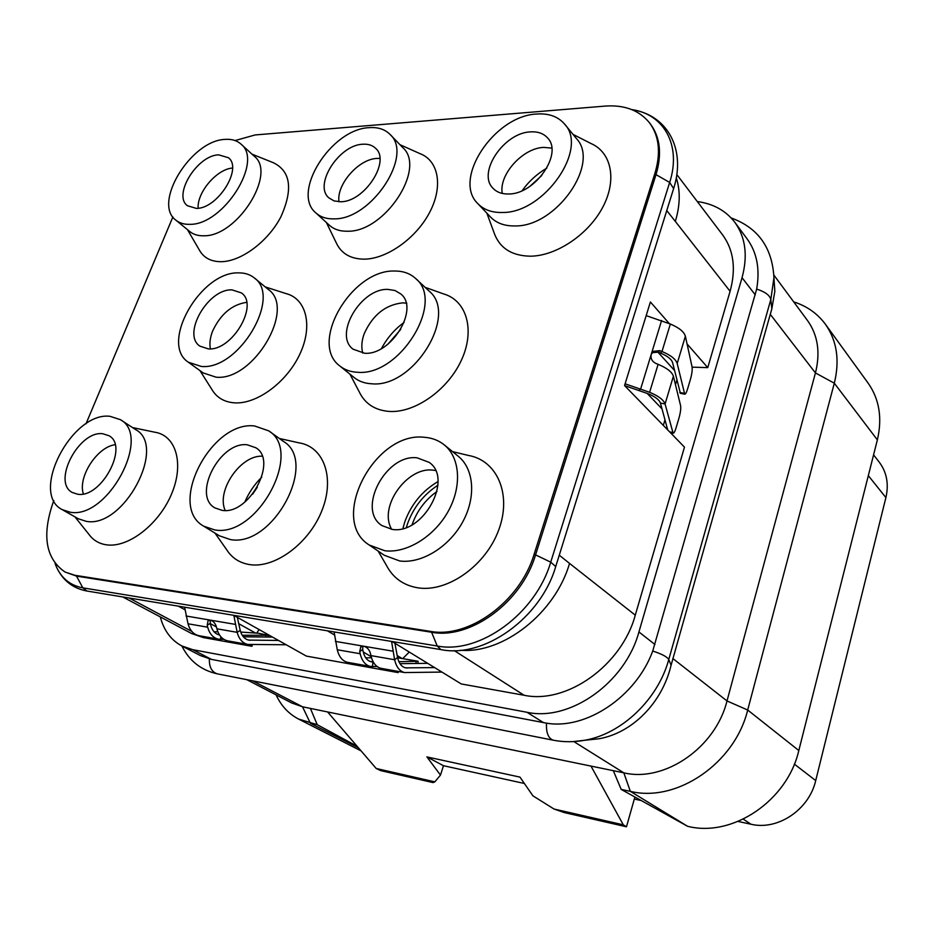 <?xml version="1.0" encoding="UTF-8"?>
<svg xmlns="http://www.w3.org/2000/svg" width="934" height="934" viewBox="0 0 934 934"><rect width="100%" height="100%" fill="white"/><g stroke="black" fill="none" stroke-linecap="round" stroke-linejoin="round"><path stroke-width="1.4" d="M392.152 641.53L461.268 683.957L524.091 695.258C566.669 704.423 621.705 665.522 635.272 615.167L684.47 447.129L624.554 385.567L650.403 301.974L669.304 323.608M664.985 419.845L663.327 425.402M661.202 405.916L660.723 407.539M676.823 380.185L675.48 384.726M676.835 174.576L722.624 234.913C733.704 250.078 736.19 268.864 730.096 291.291L707.75 367.622L692.106 367.155M697.313 201.557C713.389 203.74 725.916 210.687 734.918 222.432C745.589 237.376 747.959 255.799 742.04 277.69L638.926 631.944C625.301 682.824 569.857 721.83 526.939 712.268L192.801 649.69L181.768 645.919C170.98 640.082 163.835 630.415 160.321 616.919M122.739 596.943L191.622 633.544L203.367 637.572L251.888 646.305L248.783 644.6M252.495 644.67L251.888 646.305M259.092 629.551L256.803 633.007M233.733 615.319L306.387 656.1L398.164 672.608L395.245 670.881M398.538 671.476L398.164 672.608M409.29 652.06L402.998 658.295M434.614 667.6L405.543 667.868C401.585 666.818 398.923 663.385 397.569 657.583L394.895 643.211M441.91 672.083L404.562 672.562C399.624 671.242 396.308 666.969 394.615 659.731L391.579 641.436M381.691 668.452L380.979 668.324C375.993 667.016 372.654 662.778 370.926 655.61L370.471 653.485C369.315 649.574 367.062 647.157 363.711 646.211L360.781 646.923L359.718 651.628L360.185 653.742C361.913 660.863 365.276 665.09 370.273 666.409L377.161 666.561M362.859 646.141L362.707 649.539L359.718 651.628M373.25 661.961L371.242 661.797C367.237 660.747 364.54 657.361 363.163 651.64L362.707 649.539M348.16 662.439L347.436 662.311C342.404 660.992 339.019 656.812 337.267 649.749L334.103 631.921M278.495 640.444L248.631 640.094C244.486 639.043 241.684 635.809 240.225 630.403L237.329 617.327M216.431 626.947L210.325 623.608M184.85 609.704L178.324 606.143M371.183 656.672L363.233 651.979M334.349 634.91L327.437 630.824M707.75 367.622L687.062 343.934M53.798 500.542C41.586 534.657 45.346 558.497 65.076 572.052L76.506 576.115L431.601 632.248C470.281 639.743 521.569 602.348 535.451 555.216L656.018 174.623C662.019 154.414 660.28 137.73 650.823 124.572L649.772 123.171C639.556 110.399 624.694 104.701 605.162 106.091L255.18 134.94L235.064 140.555M65.076 572.052L74.965 575.297L430.189 631.337C468.891 638.833 520.238 601.379 534.143 554.201L654.944 173.245C660.957 153.024 659.229 136.329 649.772 123.171M172.883 216.945L85.986 423.849M265.209 286.901L286.189 293.638C306.34 298.74 313.123 325.814 299.954 353.916C287.018 382.064 256.92 404.364 234.562 402.858C224.183 402.11 216.571 397.557 211.726 389.209L199.946 370.611M425.04 287.298L443.662 293.953C466.591 300.468 475.301 329.865 461.583 359.8C448.133 389.77 415.035 413.132 389.303 411.439C374.943 410.295 364.89 403.71 359.135 391.661L349.946 374.149M132.5 427.562L154.659 432.185C175.966 435.221 184.442 463.579 171.587 493.934C159.025 524.324 128.168 548.176 106.406 544.814C99.039 543.728 93.237 540.261 88.987 534.435L74.93 516.864M251.947 154.133L273.428 162.75C290.719 171.249 293.194 189.287 280.877 216.851C268.116 241.497 241.206 261.532 221.171 261.707C210.815 261.695 203.472 257.679 199.14 249.67L187.465 229.636M279.336 438.466L299.09 442.868C323.701 446.615 335.084 477.496 322.043 510.256C309.352 543.063 275.215 568.514 249.915 564.638C239.758 563.085 231.994 558.088 226.623 549.647L214.972 533.081M399.939 144.677L420.031 153.655C438.595 160.613 443.346 186.298 429.733 212.216C416.295 238.158 387.038 258.94 364.307 259.162C350.46 259.057 341.038 253.464 336.042 242.373L326.386 222.525M452.523 451.601L468.249 455.418C496.958 460.182 512.007 494.074 498.849 529.613C486.089 565.222 447.97 592.413 418.257 587.883C403.605 585.536 392.945 577.948 386.291 565.105L378.142 551.072M572.986 134.356L591 143.532C611.583 152.405 617.222 180.11 602.71 207.313C588.385 234.539 556.442 255.916 530.535 256.196C511.458 255.881 499.223 247.849 493.841 232.122L486.859 213.162M268.256 289.412C296.312 308.407 253.429 381.294 216.069 377.173L203.157 372.935L188.399 362.252L201.335 366.455C238.8 370.389 282.266 296.79 254.223 277.865L268.256 289.412M254.223 277.865C250.055 274.491 244.918 272.833 238.812 272.88C200.728 271.14 159.224 343.747 188.399 362.252M232.006 289.879L241.439 292.926C259.243 304.811 232.076 351.114 208.364 348.896L199.923 346.152C181.663 334.442 208.048 288.536 232.006 289.879M210.395 348.837C209.333 343.478 210.092 337.513 212.672 330.951C220.693 314.046 232.017 304.507 246.658 302.347M428.975 290.988C458.769 314.384 413.645 388.24 371.709 383.792C364.774 383.454 358.913 381.364 354.126 377.534L339.941 366.058C344.728 369.887 350.6 371.966 357.57 372.269C399.705 376.519 445.448 301.857 415.618 278.484L428.975 290.988M415.618 278.484C410.119 273.464 403.149 270.977 394.708 271.035C351.686 269.296 308.407 343.397 339.941 366.058M387.972 289.4L395.035 290.532L400.779 293.953C419.786 308.594 391.241 355.62 364.552 353.239L353.052 349.176C333.368 334.827 360.933 288.022 387.972 289.4M362.789 353.122C361.154 347.308 361.621 340.84 364.19 333.742C372.689 314.945 385.567 304.647 402.834 302.849L406.804 303.2M404.142 322.358C394.603 329.352 387.061 338.073 381.516 348.522M400.768 329.328L387.914 344.191M135.64 429.605C167.408 446.219 123.533 528.772 86.185 521.324L78.234 518.732L62.204 509.637L70.155 512.206C107.562 519.538 152.09 436.19 120.346 419.646L135.64 429.605M120.346 419.646L110.002 416.319C72.116 411.322 29.339 493.374 62.204 509.637M102.763 433.738L109.009 435.746C129.149 446.137 101.292 498.558 77.639 494.214L72.338 492.498C51.755 482.224 78.923 430.329 102.763 433.738M83.348 493.888C77.662 477.005 97.101 446.989 115.08 444.712M254.211 156.2C277.118 173.35 237.096 236.886 203.682 235.777C198.078 235.917 193.466 234.516 189.824 231.574L175.931 220.202C179.55 223.133 184.173 224.51 189.789 224.335C223.273 225.234 263.797 161.127 240.925 144.058L254.211 156.2M240.925 144.058C236.886 140.45 231.597 138.897 225.082 139.4C191.038 140.322 152.289 203.414 175.931 220.202M218.661 154.846L228.421 157.718C242.933 168.447 217.599 208.761 196.409 208.41L187.43 205.737C172.615 195.136 197.249 155.219 218.661 154.846M198.16 208.247C196.899 192.427 216.746 169.159 232.496 168.027M283.539 441.478C318.622 462.132 272.786 547.884 230.289 539.548L219.408 535.812L203.717 526.181L214.61 529.893C257.247 538.101 303.795 451.449 268.665 430.831L283.539 441.478M268.665 430.831L254.562 425.962C211.247 420.452 166.906 506.181 203.717 526.181M247.312 444.817L255.834 447.76C278.18 460.672 249.098 515.218 222.117 510.361L214.867 507.886C191.867 495.218 220.062 441.046 247.312 444.817M225.222 510.478C215.964 490.969 240.517 455.021 262.162 456.201M261.765 477.157C254.468 484.372 248.806 492.697 244.79 502.142M257.305 487.279L252.6 494.214M402.741 147.572C426.651 168.237 384.703 232.297 347.576 231.223C340.058 231.398 333.987 229.402 329.352 225.222L315.902 212.94C320.537 217.108 326.62 219.081 334.162 218.86C371.44 219.712 413.925 155.009 390.015 134.391L402.741 147.572M390.015 134.391C384.878 129.266 377.955 127.024 369.222 127.666C331.208 128.892 290.859 192.824 315.902 212.94M362.859 144.233C368.218 143.871 372.491 145.26 375.666 148.378C390.879 161.302 364.353 202.024 340.747 201.744L334.115 200.927L328.931 197.915C313.275 185.189 338.96 144.77 362.859 144.233M338.972 201.756C336.345 184.453 358.703 158.943 376.986 158.43L379.881 158.43M458.267 456.271C474.122 468.973 476.317 497.472 462.493 522.304C448.799 547.196 421.374 563.867 399.74 560.984L384.271 555.251L369.269 545.036L384.796 550.745C406.547 553.558 434.24 536.606 448.145 511.435C462.19 486.31 460.112 457.567 444.234 444.853L458.267 456.271M444.234 444.853C438.595 440.346 431.952 437.824 424.269 437.275C374.557 431.216 328.324 519.969 369.269 545.036M417.124 457.835L429.196 462.388C453.655 478.745 423.044 534.797 392.222 529.391L381.913 525.573C356.414 509.649 385.87 453.655 417.124 457.835M391.474 529.286L390.132 526.227C380.78 503.589 407.831 467.49 432.15 470.047L435.478 470.467M437.964 481.582C422.343 490.852 411.299 504.22 404.854 521.686L402.893 528.504M437.906 485.248C423.616 494.588 413.505 507.384 407.563 523.635L406.383 527.406M412.081 524.768L412.291 524.149C417.148 510.676 425.39 499.76 436.995 491.436M576.395 138.524C600.504 163.497 556.209 226.915 515.031 225.935C504.64 226.133 496.468 223.168 490.513 217.027L477.869 203.67C483.812 209.811 492.02 212.754 502.48 212.485C543.892 213.209 588.759 149.078 564.615 124.117L576.395 138.524M564.615 124.117C558.088 116.54 548.795 113.177 536.735 114.03C494.296 115.641 452.068 179.456 477.869 203.67M530.524 131.881C537.937 131.425 543.67 133.492 547.721 138.092C563.132 153.736 535.159 194.155 508.913 193.98C502.142 194.202 496.83 192.311 493.012 188.271C476.935 172.93 503.87 132.64 530.524 131.881M502.258 193.431C498.651 174.775 522.655 148.062 543.705 147.385L551.772 148.097M522.199 190.641C528.807 181.371 537.015 173.876 546.822 168.132M541.778 175.499L529.905 186.345M559.268 555.205L569.542 563.4C555.275 613.043 503.228 653.905 460.45 650.251M676.298 177.845C680.489 190.828 680.162 205.352 675.329 221.405L730.096 291.291M662.019 408.894L647.134 393.354M873.582 454.858L879.268 462.19C886.775 472.23 888.981 484.034 885.899 497.6L815.709 780.567C809.148 809.731 777.613 830.746 750.994 824.232L738.094 821.453M640.899 800.461L634.314 799.049M252.624 680.816L302.534 706.793L623.819 772.838L630.333 791.355C676.648 802.831 734.848 763.358 747.69 710.027L798.815 750.516L877.365 439.879C882.443 418.035 879.349 399.098 868.06 383.045L825.399 324.238C817.484 313.555 806.918 306.107 793.702 301.869M357.045 746.219L317.221 724.679L310.403 708.404M276.079 694.861C281.099 705.777 288.606 713.845 298.6 719.075L317.221 724.679M358.352 747.725L310.368 723.22L302.534 706.793L291.712 702.975L246.798 679.672M773.866 275.063L807.478 320.49C817.88 335.026 820.531 352.515 815.44 372.935L834.307 383.197C839.911 360.326 836.934 340.665 825.399 324.238M774.391 284.566L774.835 291.291L771.823 308.885L671.079 665.253C662.019 703.407 631.863 733.097 598.857 738.794L586.669 740.067M672.842 658.517L727.002 700.955L815.44 372.935L770.188 314.221M877.365 439.879L834.307 383.197L747.69 710.027L727.002 700.955C715.491 747.749 664.564 782.575 623.819 772.838L573.838 741.584M734.918 222.432L747.282 239.127C756.972 252.6 760.101 269.249 756.668 289.085L652.726 651.033C636.288 696.309 586.33 730.061 546.483 723.161L211.458 659.392L200.331 655.551L181.768 645.919M621.18 789.405L630.333 791.355L687.587 826.286L621.18 789.405L613.311 770.678M634.875 797.087L626.481 826.8L623.305 824.827L590.977 766.078M327.577 711.93L376.204 768.484L380.687 770.62L433.072 782.599L434.847 781.851L440.486 775.092L426.896 756.902L519.958 777.111L532.917 795.826L553.99 809.019L623.305 824.827M553.99 809.019L564.276 812.58L626.481 826.8M687.587 826.286C732.244 837.728 787.28 800.998 798.815 750.516M434.847 781.851L376.204 768.484M524.359 783.474L443.487 765.717L426.896 756.902M440.486 775.092L443.487 765.717M624.601 385.614L648.068 393.728C655.131 396.635 659.252 399.752 660.431 403.056L667.717 429.92M625.091 383.816L649.62 392.303C658.47 395.958 663.63 399.857 665.078 403.99L673.122 433.248L670.414 432.687M646.188 315.622L670.343 324.028C679.053 327.706 684.062 331.768 685.381 336.205L692.059 366.91C692.433 369.806 691.931 373.822 690.541 378.947L687.541 389.058C686.467 392.549 685.533 394.265 684.727 394.183L677.197 363.501C675.831 359.193 670.764 355.189 661.996 351.523L659.789 350.647L653.403 351.324L651.22 354.406C650.438 358.458 652.002 361.47 655.901 363.443L658.108 364.318L649.62 392.303M680.407 393.319L672.585 362.614C671.464 359.158 667.413 355.971 660.42 353.052L658.225 352.176L652.049 352.702M673.122 433.248C673.951 433.318 674.932 431.543 676.053 427.9L679.1 417.626C680.512 412.431 681.014 408.427 680.594 405.625L673.391 376.215C672.001 371.954 666.899 367.996 658.108 364.318M199.386 635.774L198.65 635.634C193.443 634.314 189.894 630.368 188.026 623.784L184.605 607.182M286.189 644.764L247.662 644.425C242.501 643.106 238.999 639.078 237.166 632.33L233.827 615.366M228.188 640.934L227.441 640.806C222.269 639.475 218.754 635.482 216.898 628.804L216.408 626.831C215.229 623.188 213.197 620.958 210.302 620.118L208.119 620.585L207.196 625.243L207.687 627.204C209.543 633.847 213.069 637.829 218.252 639.148L223.985 639.416M210.243 620.106L210.255 623.352L207.196 625.243M219.49 634.945L219.221 634.886C215.053 633.836 212.24 630.648 210.745 625.313L210.255 623.352M242.233 635.283L268.245 635.283L258.251 633.229L240.715 632.073M217.879 631.804L214.014 631.758M272.459 637.058L243.354 636.813M427.679 663.338L399.962 663.665M398.888 661.692L418.105 661.249L397.604 657.769M371.498 657.769L365.719 657.816M397.569 657.583L394.615 659.731L370.926 655.61M370.156 661.47L372.958 661.972L372.456 666.631M392.817 651.161L335.399 641.401M657.781 352.013L674.453 370.366M203.367 637.572L200.285 635.926M191.844 631.431L129.125 598.005M524.091 695.258L454.228 650.589M666.759 210.582L675.329 221.405M569.542 563.4L635.272 615.167M441.233 649.655L86.874 591.012L82.857 587.848C69.349 585.303 60.08 577.189 55.059 563.517M631.816 109.605C664.016 114.065 681.692 145.447 669.655 182.457L550.721 562.163C535.742 613.731 479.516 654.489 437.229 646.001L82.857 587.848L76.506 576.115L74.965 575.297M673.624 188.563L669.655 182.457L656.018 174.623L654.944 173.245M555.718 566.564L550.721 562.163L534.143 554.201M636.661 110.586C668.405 117.754 685.684 150.269 673.799 188.026L555.812 566.261C540.844 618.401 483.812 658.552 440.883 649.597L437.229 646.001L431.601 632.248L430.189 631.337M868.328 475.628L885.899 497.6M794.355 764.117L815.709 780.567M743.266 819.141L750.994 824.232M774.835 291.291L773.936 277.737L770.819 299.545L668.767 659.521C657.991 699.356 621.775 733.914 584.637 740.277L572.799 741.631M771.823 308.885L770.819 299.545C769.803 295.284 765.086 291.805 756.668 289.085M671.079 665.253L668.767 659.521C667.145 656.812 661.797 653.987 652.726 651.033M598.857 738.794L584.637 740.277C573.838 742.226 563.354 742.191 553.208 740.183C548.281 738.339 546.04 732.665 546.483 723.161M526.939 712.268L543.6 722.683M638.926 631.944L654.921 644.483M742.04 277.69L755.291 294.899M192.801 649.69L211.458 659.392M553.208 740.183L217.248 673.834C211.726 672.001 209.111 667.039 209.379 658.949M661.587 320.514L640.712 388.801L639.183 390.237M658.225 352.176L659.789 350.647M660.431 403.056L665.078 403.99L673.391 376.215M669.608 431.858L672.632 432.489M670.343 324.028L661.996 351.523L660.42 353.052M685.381 336.205L677.197 363.501M679.789 392.455L684.237 393.331M397.125 655.493L401.468 658.108M238.555 623.585L255.04 632.773M235.216 624.356L186.029 615.996M240.225 630.403L237.166 632.33L216.898 628.804M220.821 636.719L220.529 639.405M218.101 634.571L219.408 634.805M188.026 623.784L207.687 627.204M265.886 635.505L265.723 637M247.51 639.778L250.394 640.292M404.469 667.541L407.236 668.032M337.267 649.749L360.185 653.742M416.144 661.505L415.934 663.467M86.874 591.012C73.424 588.502 63.559 581.053 57.243 568.654M390.132 526.227L391.509 529.298M432.15 470.047L435.489 470.491M361.061 750.878L298.6 719.075M181.873 645.978C189.333 660.945 201.125 670.227 217.248 673.834M773.936 277.737C772.336 247.685 758.093 227.768 731.194 217.961M652.189 352.503L653.403 351.324M684.727 394.183L680.291 393.296M198.65 635.634L218.252 639.148M268.058 637.023L268.245 635.283M227.441 640.806L247.662 644.425M380.979 668.324L404.562 672.562M347.436 662.311L370.273 666.409M417.872 663.444L418.105 661.249"/></g></svg>
